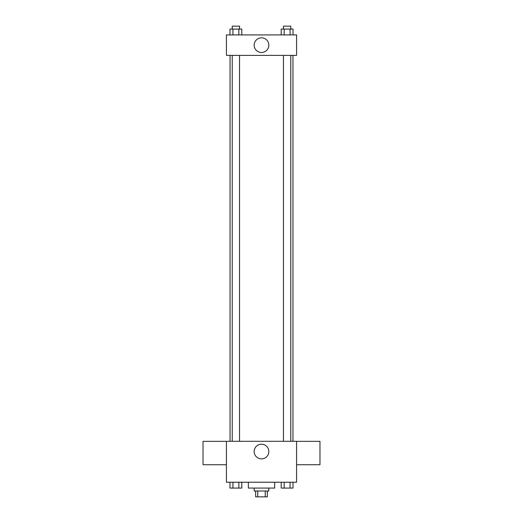 <?xml version="1.0" encoding="UTF-8"?>
<svg xmlns="http://www.w3.org/2000/svg" width="523" height="523" viewBox="0 0 523 523"><rect width="100%" height="100%" fill="white"/><g stroke="black" fill="none" stroke-linecap="round" stroke-linejoin="round"><path stroke-width="0.78" d="M265.253 491.005L265.253 496.85L255.655 496.85L255.655 491.005M265.253 496.85L267.345 496.85L267.345 491.005M268.809 488.077L268.809 491.005L254.191 491.005L254.191 488.077M257.747 491.005L257.747 496.85M248.347 482.232L248.347 488.077L274.653 488.077L274.653 482.232M296.58 482.232L226.42 482.232L226.42 441.301L296.58 441.301L296.58 482.232M268.835 451.532A7.335 7.335 0 0 1 257.832 457.887A7.335 7.335 0 0 1 257.832 445.184A7.335 7.335 0 0 1 268.835 451.532M296.58 464.738L319.971 464.738L319.971 441.347L296.58 441.347M226.42 441.347L203.029 441.347L203.029 464.738L226.42 464.738M292.958 55.386L292.958 441.301M283.459 441.301L283.459 55.386M239.541 55.386L239.541 441.301M296.58 55.386L226.42 55.386L226.42 34.923L296.58 34.923L296.58 55.386M268.835 45.155A7.335 7.335 0 0 1 257.832 51.502A7.335 7.335 0 0 1 257.832 38.8A7.335 7.335 0 0 1 268.835 45.155M293.017 34.923L293.017 29.072L281.204 29.072L281.204 34.923M290.062 29.072L290.062 34.923M284.159 29.072L284.159 34.923M283.459 29.072L283.459 26.15L290.768 26.15L290.768 29.072M241.796 34.923L241.796 29.072L229.983 29.072L229.983 34.923M238.841 29.072L238.841 34.923M232.938 29.072L232.938 34.923M232.232 29.072L232.232 26.15L239.541 26.15L239.541 29.072M293.017 482.232L293.017 488.077L281.204 488.077L281.204 482.232M290.062 482.232L290.062 488.077M284.159 482.232L284.159 488.077M290.768 488.077L283.459 488.103M241.796 482.232L241.796 488.077L229.983 488.077L229.983 482.232M238.841 482.232L238.841 488.077M232.938 482.232L232.938 488.077M239.541 488.077L232.232 488.103M230.042 55.386L230.042 441.301M290.768 441.301L290.768 55.386M232.232 55.386L232.232 441.301"/></g></svg>

